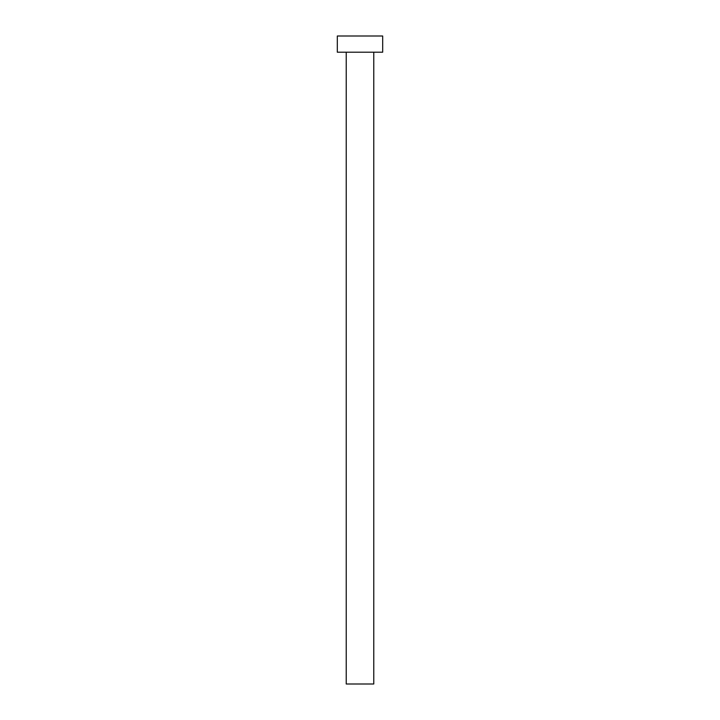 <?xml version="1.0" encoding="UTF-8"?>
<svg xmlns="http://www.w3.org/2000/svg" width="720" height="720" viewBox="0 0 720 720"><rect width="100%" height="100%" fill="white"/><g stroke="black" fill="none" stroke-linecap="round" stroke-linejoin="round"><path stroke-width="1.08" d="M346.23 52.2L346.23 684L373.77 684L373.77 52.2L373.77 684L346.23 684L346.23 52.2M337.32 36L337.32 52.2L382.68 52.2L382.68 36L337.32 36L337.32 52.2L382.68 52.2L382.68 36L337.32 36"/></g></svg>
